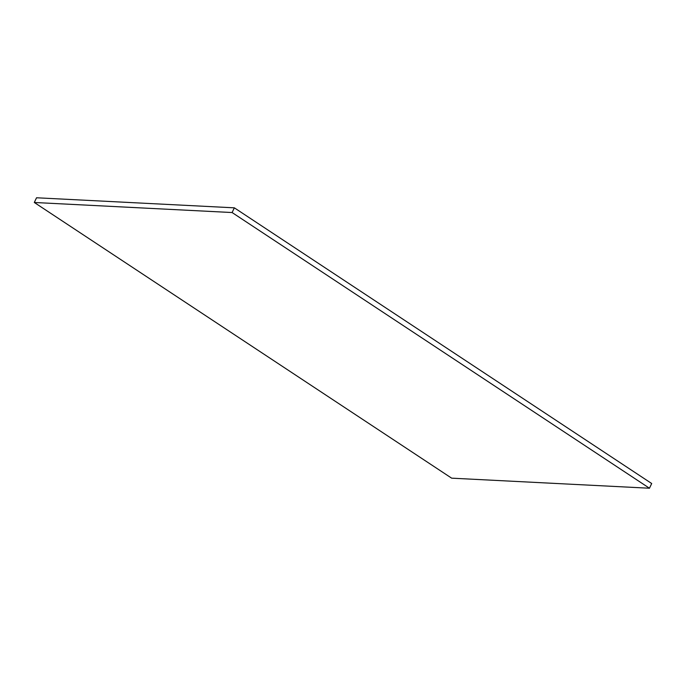 <?xml version="1.0" encoding="UTF-8"?>
<svg xmlns="http://www.w3.org/2000/svg" width="686" height="686" viewBox="0 0 686 686"><rect width="100%" height="100%" fill="white"/><g stroke="black" fill="none" stroke-linecap="round" stroke-linejoin="round"><path stroke-width="1.03" d="M34.3 202.481L451.654 478.168L649.462 488.226L651.7 483.519L234.346 207.832L36.538 197.774L34.3 202.481L232.108 212.54L234.346 207.832M649.462 488.226L232.108 212.54"/></g></svg>
